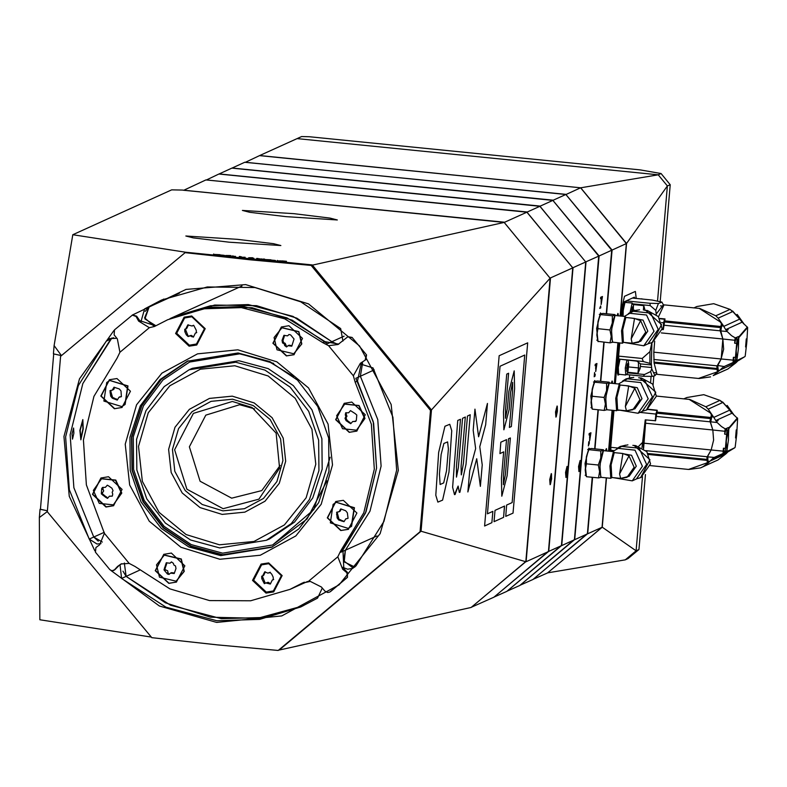<?xml version="1.0" encoding="UTF-8"?>
<svg xmlns="http://www.w3.org/2000/svg" width="787" height="787" viewBox="0 0 787 787"><rect width="100%" height="100%" fill="white"/><g stroke="black" fill="none" stroke-linecap="round" stroke-linejoin="round"><path stroke-width="1.18" d="M619.507 374.396L617.982 375.065L617.529 368.808L619.753 342.916M634.893 298.057L634.361 297.22L624.366 301.755L622.655 309.016L622.045 316.207M635.207 291.475L624.475 296.345L621.917 307.245L621.15 316.118L621.917 307.245L624.475 296.345L635.207 291.475M618.867 342.827L615.365 383.672L618.867 342.827M613.073 410.381L609.571 451.226L613.073 410.381M629.443 377.75L629.689 374.878L629.443 377.75M636.211 298.194L635.365 291.456L636.211 298.194M613.958 410.47L610.456 451.315L610.83 447.321L610.909 450.282L613.781 450.567M121.818 563.64L117.538 566.492L121.05 563.954L129.157 563.423L104.396 533.32L99.683 544.791L95.896 547.555L95.443 552.179L109.875 569.719L111.921 570.811L114.951 569.699L113.485 570.595M304.382 582.173L292.262 588.371L304.412 582.154L302.119 583.197L310.314 581.426L321.421 586.964L324.952 591.126L327.667 592.473L329.576 592.09M237.841 349.831L276.837 361.784L308.524 387.853L328.081 424.085L332.537 464.95L321.214 504.221L295.823 535.937L260.251 555.258L219.888 559.242L180.902 547.29L149.215 521.22L129.658 484.989L125.202 444.134L136.525 404.852L161.906 373.136L197.488 353.816L237.841 349.831M220.744 555.612L271.594 547.29L298.804 528.982L318.617 502.716L328.927 471.285L328.632 438.044L317.771 406.535L297.496 380.111L269.971 361.597L238.117 352.95L187.276 361.272L160.066 379.58L140.253 405.846L129.944 437.277L130.229 470.518L141.099 502.027L161.374 528.451L188.9 546.965L220.744 555.612M114.381 408.768L121.965 407.518L130.485 391.208L116.968 378.498L109.373 379.747L100.864 396.058L114.381 408.768M109.521 379.678L101.159 396.009L114.656 408.64L122.113 407.459M105.95 507.005L113.544 505.756L122.064 489.445L108.547 476.735L100.952 477.975L92.433 494.295L105.95 507.005M101.1 477.916L92.738 494.246L106.235 506.877L113.692 505.697M168.772 583.364L176.367 582.124L184.886 565.814L171.369 553.104L163.775 554.343L155.255 570.664L168.772 583.364M163.912 554.284L155.551 570.614L169.057 583.236L176.504 582.055M266.036 593.132L273.63 591.893L282.149 575.572L268.633 562.872L261.038 564.112L252.519 580.422L266.036 593.132M261.176 564.043L252.814 580.373L266.321 593.005L273.768 591.824M340.771 530.576L348.356 529.326L356.875 513.016L343.358 500.306L335.764 501.555L327.254 517.866L340.771 530.576M335.911 501.486L327.549 517.816L341.046 530.448L348.503 529.267M349.192 432.338L356.786 431.099L365.296 414.779L351.779 402.078L344.194 403.318L335.675 419.628L349.192 432.338M344.332 403.259L335.97 419.579L349.467 432.211L356.924 431.03M286.37 355.97L293.964 354.73L302.483 338.42L288.967 325.71L281.372 326.949L272.853 343.26L286.37 355.97M281.51 326.89L273.148 343.211L286.655 355.842L294.102 354.662M189.106 346.211L196.701 344.962L205.22 328.651L191.703 315.941L184.109 317.191L175.59 333.501L189.106 346.211M184.247 317.122L175.885 333.452L189.392 346.083L196.839 344.903M325.001 341.637L286.96 317.81L243.724 306.586L206.017 307.747L167.739 319.679L203.764 308.779L241.461 307.609L284.697 318.833L322.739 342.66L325.001 341.637L338.843 344.116M272.44 546.906L222.446 554.845L190.7 546.247L163.234 527.841L142.959 501.575L132.009 470.213L131.547 437.09L141.621 405.698L161.168 379.373L188.123 360.889L161.168 379.373L141.621 405.698L131.547 437.09L132.009 470.213L142.959 501.575L163.234 527.841L190.7 546.247L222.446 554.845L272.44 546.906M167.739 319.679L154.478 326.467L149.363 327.658L119.909 352.32L117.332 338.872L114.125 334.829L114.509 329.832L132.531 314.997L136.682 316.187L136.072 316.463L138.571 321.086L139.702 320.575L136.682 316.187M348.041 336.777L352.104 337.436L366.526 354.976L365.748 359.748L360.308 363.26L365.748 359.748M352.104 337.436L366.526 354.976M117.538 566.492L114.341 569.975M136.072 316.463L132.246 315.125M149.363 327.658L138.571 321.086M365.138 360.033L366.25 355.104M351.819 337.564L347.775 336.885L338.007 344.529L328.582 345.65L353.343 375.753L360.308 363.26M347.47 577.324L346.9 572.749L347.51 572.474L347.47 577.324L330.304 591.696M114.951 569.699L118.67 565.981M139.702 320.575L155.58 325.897M361.44 362.748L357.446 381.075L355.183 382.098L371.375 424.213L374.346 469.141L363.791 512.721L340.712 550.89L342.975 549.867L366.053 511.698L376.599 468.117L373.638 423.19L357.446 381.075M342.975 549.867L343.791 568.667L342.66 569.188L346.9 572.749M347.51 572.474L343.791 568.667M347.185 577.451L330.019 591.824M342.66 569.188L337.82 556.763L308.366 581.416M104.396 533.32L86.354 484.861L83.392 439.933L93.948 396.363L117.027 358.183L119.909 352.32M129.157 563.423L135 566.414L169.903 588.843L209.49 600.619L250.61 600.815L290 589.404L302.119 583.197M337.82 556.763L340.712 550.89M355.183 382.098L353.343 375.753M328.582 345.65L322.739 342.66M547.742 572.808L625.242 559.891L636.142 550.762L642.497 476.666L636.142 550.762L638.965 549.483L628.065 558.613L625.242 559.891L636.142 550.762L602.242 527.172L547.663 572.798M661.08 173.563L640.254 169.903L309.419 136.692L301.598 136.535L297.073 138.581L658.247 174.842L667.415 185.978L657.548 301.057L667.415 185.978L670.239 184.699L661.08 173.563L658.247 174.842L667.415 185.978L626.57 243.458L620.343 316.04M638.965 549.483L645.399 474.522M653.092 384.774L653.82 376.186M660.214 301.647L670.239 184.699M651.085 376.422L650.603 382.069L651.085 376.422M47.368 510.763L40.403 509.278L53.713 353.943M600.225 314.161L598.012 321.539L597.972 328.71L596.851 335.046L597.913 341.371L610.043 342.827L611.165 336.482L612.739 342.217M615.424 315.548L614.863 315.331L612.325 322.975L612.365 315.803L600.432 314.603L598.012 321.539L596.851 335.046L598.12 341.627M639.546 309.773L631.991 311.327M652.453 342.375L662.133 328.75L658.365 316.551L647.258 310.511L644.445 310.226M645.989 310.668L661.533 324.637L652.216 342.483L648.38 343.673M628.282 313.57L631.754 311.436L637.322 310.029M624.258 316.433L633.25 311.298L650.76 313.128L658.188 329.34L648.006 343.85L643.796 345.759L624.553 342.502M629.039 313.206L646.55 315.036L653.977 331.238L643.796 345.759M631.469 318.056L643.107 320.132L647.819 331.12L640.697 341.273L632.207 343.27L631.154 338.882L634.519 318.41L625.881 317.495L622.665 329.743L623.383 342.384L632.207 343.27L638.621 342.217L645.733 332.144L640.598 320.752L631.154 338.882M626.039 317.505L625.094 316.512L621.533 330.865L622.419 343.191L623.54 342.404M625.094 316.512L615.041 315.508L611.479 329.851L612.365 342.178L622.419 343.191M612.325 322.975L611.165 336.482L609.895 329.901L612.325 322.975M609.895 329.901L597.972 328.71M612.365 315.803L614.863 315.331L614.972 314.623L603.049 313.423L600.54 313.895L600.432 314.603M612.768 342.217L610.043 342.827M634.519 318.41L640.598 320.752M264.343 583.62L265.908 582.921L270.295 584.043L272.341 579.97L273.335 579.685L273.197 577.196L271.761 574.077L269.971 572.346L267.905 573.123L264.688 571.815L262.651 575.887L261.658 576.173L261.796 578.661L264.343 583.62M261.727 564.84L268.987 563.61L281.667 575.523L273.532 590.889M268.711 563.738L281.382 575.651L273.394 590.948L266.272 592.119L253.601 580.206L261.589 564.909L268.711 563.738M270.502 583.747L268.131 582.252L265.908 582.921M262.228 575.966L265.219 583.216M262.651 575.887L263.655 575.435L264.904 572.867L263.95 573.3M265.17 571.706L264.904 572.867M557.403 411.158L557.265 406.358L555.583 411.975L556.212 416.835L557.403 411.158M557.107 408.04L556.458 408.335L555.838 411.867L555.878 415.093L556.537 414.798L557.107 408.04M555.966 411.148L557.147 411.276M555.878 414.729L556.537 414.798M273.689 363.387L239.956 353.747L189.815 361.99M293.541 376.589L268.239 361.164L239.671 353.875L189.667 362.059L162.919 380.062L143.431 405.885L133.298 436.795L133.583 469.475L144.257 500.463L164.198 526.444L191.271 544.653L222.583 553.153L272.587 544.968L313.856 509.602L330.117 457.277M272.725 544.909L307.009 519.027L326.959 480.906M188.28 360.82L161.384 379.334L141.886 405.679L131.852 437.051L132.344 470.154L143.313 501.486L163.588 527.723L191.044 546.109L222.76 554.697L272.597 546.827M594.431 381.715L592.217 389.093L592.178 396.264L591.057 402.6L591.696 407.912L592.326 409.181L604.259 410.381L605.38 404.036L606.954 409.771L604.259 410.381M609.63 383.102L609.069 382.885L606.531 390.529L606.57 383.358L594.647 382.157L592.217 389.093L591.057 402.6L592.326 409.181M633.751 377.327L626.196 378.881M646.658 409.929L656.348 396.304L652.571 384.105L641.464 378.065L638.651 377.78M640.195 378.222L655.738 392.192L646.422 410.037L642.586 411.227M622.487 381.124L625.96 378.98L631.528 377.583M618.464 383.987L627.465 378.852L644.976 380.682L652.393 396.884L642.222 411.404L638.011 413.313L618.769 410.057M623.255 380.76L640.766 382.58L648.183 398.793L638.011 413.313M625.685 385.61L637.313 387.686L642.035 398.675L634.902 408.827L626.413 410.824L625.36 406.436L628.724 385.964L620.097 385.05L616.87 397.297L617.598 409.938L626.413 410.824L632.827 409.771L639.949 399.688L634.814 388.306L625.36 406.436M620.254 385.059L619.3 384.066L615.739 398.409L616.624 410.745L617.756 409.958M619.3 384.066L609.256 383.062L605.685 397.405L606.57 409.732L616.624 410.745M606.531 390.529L605.38 404.036L604.111 397.455L606.531 390.529M604.111 397.455L592.178 396.264M606.57 383.358L609.069 382.885L609.177 382.177L597.254 380.977L594.756 381.449L594.647 382.157M628.724 385.964L634.814 388.306M588.637 449.269L586.423 456.647L586.394 463.809L585.272 470.154L585.902 475.466L586.531 476.735L598.464 477.925L599.586 471.59L601.16 477.325L598.464 477.925M603.836 450.646L603.275 450.439L600.747 458.083L600.776 450.912L588.853 449.711L586.423 456.647L585.272 470.154L586.531 476.735M627.967 444.881L620.412 446.436M640.874 477.483L650.554 463.858L646.776 451.649L635.68 445.619L632.856 445.334M634.411 445.776L649.954 459.746L640.638 477.591L636.801 478.781M616.703 448.679L620.176 446.534L625.744 445.137M612.679 451.541L621.671 446.406L639.182 448.226L646.609 464.438L636.427 478.958L632.217 480.867L612.975 477.611M617.461 448.315L634.971 450.134L642.399 466.347L632.217 480.867M619.89 453.155L631.518 455.24L636.24 466.219L629.118 476.381L620.628 478.378L619.566 473.99L622.94 453.519L614.303 452.594L611.086 464.851L611.804 477.493L620.628 478.378L627.042 477.325L634.155 467.242L629.02 455.85L619.566 473.99M614.46 452.614L613.516 451.62L609.955 465.963L610.84 478.289L611.961 477.512M613.516 451.62L603.462 450.617L599.901 464.96L600.786 477.286L610.84 478.289M600.747 458.083L599.586 471.59L598.317 465.009L600.747 458.083M598.317 465.009L586.394 463.809M600.776 450.912L603.275 450.439L603.393 449.721L591.46 448.531L588.961 449.003L588.853 449.711M622.94 453.519L629.02 455.85M650.308 465.599L688.507 469.436L707.316 462.786L706.874 457.326L711.133 449.957L713.632 440.169L712.865 430.017M551.618 478.712L551.471 473.902L549.798 479.529L550.418 484.379L551.618 478.712L551.264 473.528L549.769 479.539L550.143 484.703L551.638 478.693M551.323 475.594L550.664 475.889L550.083 482.647L550.743 482.352L551.323 475.594M550.172 478.703L551.353 478.821M550.083 482.283L550.743 482.352M567.437 471.541L567.289 466.73L565.617 472.357L566.237 477.207L567.437 471.541M567.142 468.422L566.483 468.718L565.912 475.476L566.561 475.181L567.142 468.422M565.991 471.531L567.171 471.649M565.902 475.112L566.561 475.181M580.432 465.648L580.285 460.848L578.612 466.475L579.232 471.324L580.432 465.648M580.137 462.53L579.478 462.825L578.898 469.583L579.557 469.288L580.137 462.53M578.986 465.648L580.167 465.766M578.898 469.219L579.557 469.288M605.4 450.803L606.354 448.56L606.807 450.951L606.551 448.934L605.429 450.813M606.413 450.912L605.892 450.853M612.601 383.397L612.345 381.38L611.214 383.259L612.138 381.006L612.63 383.397M612.197 383.358L611.686 383.299M618.395 315.843L618.139 313.826L617.008 315.705M617.992 315.803L617.47 315.754M163.991 569.886L167.405 574.028L168.979 574.402L170.494 573.103L174.202 573.536L176.003 568.519L175.531 565.961L173.888 565.105L173.356 563.315L171.487 561.918L169.962 563.226L166.264 562.794L163.991 569.886M165.349 567.397L164.876 569.483L165.88 569.936L164.936 570.368M165.88 569.936L167.631 570.742L168.28 573.634L169.372 574.126M164.473 555.081L181.305 559.006L184.266 571.323L176.278 581.121M181.02 559.134L183.991 571.451L176.131 581.19L159.436 577.196L156.475 564.879L164.326 555.14L181.02 559.134M164.581 567.752L165.486 567.338L166.588 564.171L165.634 564.604M166.736 562.675L166.588 564.171M169.962 563.226L170.927 562.4M172.855 573.379L173.809 572.946L171.536 572.631L170.494 573.103M101.739 488.54L101.287 493.872L105.645 497.315L107.504 498.358L109.442 496.194L112.315 496.144L112.748 494.049L112.167 492.278L113.043 490.645L111.941 488.274L109.177 486.277L107.307 485.235L105.379 487.399L102.507 487.448L101.739 488.54M102.979 487.33L103.028 489.12L102.074 489.553M103.028 489.12L103.707 490.842L102.162 493.479L103.825 494.885L102.871 495.318M101.651 478.712L115.797 480.109L121.739 493.075L113.456 504.752M121.454 493.203L113.308 504.821L99.3 503.355L93.368 490.39L101.503 478.771L115.512 480.237L121.454 493.203M105.379 487.399L106.609 486.022M111.272 496.164L109.442 496.194M103.825 494.885L107.612 498.063M114.056 387.234L112.236 390.155L109.993 390.627L110.711 396.146L112.325 398.183L117.312 400.081L118.906 397.297L121.375 396.678L120.952 390.972L119.339 388.935L114.056 387.234M110.77 390.332L111.075 392.349L110.121 392.782M120.667 396.786L119.427 396.973M110.072 380.475L128.015 385.945L125.182 404.459L121.877 406.515M124.907 404.587L121.739 406.584L103.923 401.045L106.757 382.531L109.924 380.544L127.73 386.073L124.907 404.587M112.236 390.155L113.81 389.349L114.538 387.745L113.584 388.178M112.511 398.104L113.397 397.701L117.42 399.776M111.075 392.349L112.728 397.888M193.71 325.316L192.146 326.005L187.759 324.893L185.712 328.966L184.719 329.251L184.866 331.74L186.293 334.849L188.083 336.58L190.149 335.813L193.366 337.111L195.402 333.049L196.396 332.763L196.258 330.265L193.71 325.316M188.231 324.775L187.975 325.936L187.021 326.369M193.484 336.816L191.202 335.331L188.978 336M184.797 317.918L192.058 316.689L204.728 328.602L196.602 343.958M189.342 345.188L176.672 333.275L184.66 317.987L191.782 316.817L204.453 328.73L196.465 344.027L189.342 345.188M185.299 329.045L188.221 336.285M185.712 328.966L186.726 328.504L187.975 325.936M294.063 339.049L290.649 334.898L289.075 334.524L287.56 335.833L283.861 335.39L282.051 340.417L282.523 342.975L284.166 343.83L284.697 345.611L286.566 347.008L288.091 345.709L291.79 346.142L294.063 339.049M286.684 346.713L285.219 343.348L283.477 342.542L282.523 342.975M282.061 327.687L298.903 331.602L301.864 343.929L293.866 353.727M277.034 349.802L274.063 337.485L281.923 327.746L298.617 331.73L301.578 344.057L293.728 353.786L277.034 349.802M290.442 345.985L291.397 345.552L289.134 345.237L288.091 345.709M282.946 340.004L283.477 342.542M282.179 340.358L283.084 339.945L284.176 336.777L283.231 337.21M284.323 335.282L284.176 336.777M287.56 335.833L288.524 334.996M356.314 420.396L356.767 415.054L355.183 413.608L350.549 410.578L348.611 412.742L345.739 412.782L345.306 414.887L345.887 416.657L345.021 418.281L346.113 420.661L350.746 423.701L352.674 421.527L355.547 421.488L356.314 420.396M350.845 423.406L347.057 420.228L345.965 417.848L346.939 416.185L346.26 414.454L345.306 414.887M344.883 404.046L359.029 405.453L364.971 418.418L356.688 430.096M336.6 415.723L344.745 404.115L358.754 405.58L364.686 418.546L356.55 430.155L342.542 428.699L336.6 415.723M352.674 421.527L355.96 421.193M346.211 412.663L346.26 414.454M348.611 412.742L349.841 411.365M343.998 521.702L345.818 518.781L348.061 518.299L347.342 512.79L345.729 510.743L340.741 508.855L339.148 511.639L336.679 512.248L337.102 517.954L338.715 519.991L343.998 521.702M338.626 511.963L340.2 511.157L340.928 509.553L339.974 509.986M336.462 502.283L354.406 507.753L351.573 526.267L348.267 528.323M333.147 504.339L336.324 502.352L354.13 507.881L351.297 526.395L348.129 528.392L330.324 522.853L333.147 504.339M338.902 519.912L339.787 519.509L344.096 521.604M337.161 512.14L339.118 519.695M347.057 518.594L345.818 518.781M611.391 451.404L612.04 450.597M611.745 451.443L612.129 450.607M634.381 298.253L641.366 298.952M623.156 316.325L623.176 310.54L625.006 302.424L632.197 303.044L630.082 312.311M622.792 316.285L622.733 310.442L625.006 302.424M631.558 311.524L632.62 306.694L632.905 310.934M631.794 309.35L632.62 309.429L633.033 308.455L632.079 307.943M632.394 307.235L632.138 307.727M632.62 309.429L632.246 311.209M626.934 360.112L625.301 367.991L625.803 375.035L618.631 374.209L618.307 367.283L619.94 359.413M618.631 374.209L617.864 367.195L619.861 359.403M626.757 371.13L626.993 365.739L627.751 363.446L628.164 365.198L627.062 371.553L628.164 365.198L627.209 364.686M627.524 363.978L627.269 364.47M618.051 342.748L614.549 383.594M612.266 410.302L608.764 451.148M606.472 477.857L602.242 527.172M626.57 243.458L580.747 187.759L658.247 174.842L297.073 138.581L259.7 155.521L580.747 187.759M557.432 411.148L557.058 405.974L555.563 411.995L555.937 417.159L557.432 411.148M548.401 551.589L572.729 267.865L550.467 277.949L526.139 561.672L548.401 551.589L493.892 597.215L471.354 607.279M183.587 190.208L504.644 222.249L526.906 212.165L205.86 179.928L183.725 190.228M504.388 222.652L549.995 278.106M572.729 267.865L526.906 212.165M525.824 561.554L471.541 607.121M618.415 315.843L617.933 313.452L616.978 315.705M592.562 477.335L587.722 533.763L602.075 527.251L547.565 572.887L533.074 579.37M245.17 162.289L566.227 194.34L580.58 187.827L259.533 155.6L245.308 162.309M620.186 316.02L626.393 243.527L612.05 250.04L606.58 313.777M604.141 342.227L600.796 381.331M598.356 409.781L595.002 448.885M602.075 527.251L606.315 477.837M608.597 451.128L612.099 410.283M614.391 383.574L617.893 342.729M587.407 533.635L533.173 579.301M566.02 194.655L612.05 250.04L599.055 255.932L574.726 539.646L587.387 533.911L592.237 477.306M626.393 243.527L580.58 187.827M589.493 448.826L588.873 448.078L585.026 463.563L586.443 476.647M601.081 313.718L600.451 312.97L596.605 328.454L598.031 341.538M595.287 381.272L594.667 380.524L590.821 396.009L592.237 409.092M600.756 307.963L599.733 308.425L600.688 305.907L600.756 307.963L599.753 308.238M595.297 374.366L594.893 376.383L594.519 373.845L594.165 376.796L594.529 372.546L594.942 375.822L595.297 374.366M589.276 443.465L589.276 441.664L588.401 445.904L588.774 441.664L588.45 445.344L589.276 443.465M594.677 448.856L598.031 409.752M600.471 381.302L603.816 342.197M606.256 313.747L611.706 250.187L565.892 194.487L244.846 162.26L232.195 167.995L553.231 200.223L565.892 194.487M589.069 435.024L589.197 433.558L590.939 432.771L589.709 440.75L589.778 434.699L589.069 435.024M595.11 365.788L595.228 364.322L596.969 363.525L595.749 371.513L595.818 365.463L595.11 365.788M600.56 298.794L600.688 297.319L602.429 296.532L601.209 304.51L601.278 298.47L600.56 298.794M587.387 533.911L532.878 579.537L520.089 585.262M574.412 539.528L520.177 585.184M553.025 200.547L599.055 255.932L586.059 261.815L561.731 545.539L574.392 539.803L598.71 256.08L552.897 200.38L231.85 168.152L219.199 173.888L540.236 206.115L552.897 200.38M590.584 432.929L590.466 434.316M589.975 439.195L589.561 440.572M589.089 434.837L589.778 434.699M589.581 437.1L589.886 439.274L590.604 434.326L589.64 434.69M590.604 434.326L589.984 434.611L589.768 437.119M596.625 363.692L596.507 365.07M596.015 369.949L595.602 371.336M595.12 365.591L595.818 365.463M595.611 367.863L595.926 370.028L596.644 365.089L595.68 365.453M596.644 365.089L596.025 365.375L595.808 367.883M600.461 307.432L600.422 307.933M602.085 296.689L601.957 298.076M601.475 302.956L601.061 304.343M600.579 298.598L601.278 298.47M601.071 300.87L601.386 303.034L602.104 298.096L601.14 298.45M602.104 298.096L601.475 298.371L601.268 300.89M580.452 465.638L580.078 460.474L578.583 466.484L578.957 471.649L580.452 465.638M574.392 539.803L519.882 585.43L507.094 591.155M561.416 545.421L507.182 591.076M540.039 206.44L585.695 261.943M567.457 471.531L567.083 466.357L565.587 472.367L565.961 477.542L567.457 471.531M561.397 545.696L585.715 261.973L573.064 267.708L548.736 551.431L561.397 545.696L506.887 591.322L494.098 597.048M206.184 179.967L527.241 212.008L539.902 206.273L218.855 174.045L206.322 179.977M527.044 212.323L572.7 267.826M585.715 261.973L539.902 206.273M548.421 551.303L494.187 596.969M337.712 344.273L331.937 341.715L296.788 318.174L256.611 305.622L214.694 305.081L174.517 316.6L210.542 305.7L248.249 304.539L292.941 316.404L331.937 341.715L337.712 344.273M140.824 321.991L144.66 308.947L149.176 306.891L144.936 318.971L155.836 325.749L153.554 325.788L144.611 317.859L149.176 306.891L163.834 299.04L149.176 306.891L145.221 311.386L149.176 306.891L163.834 299.04M352.123 567.181L343.644 560.718L345.414 550.231L369.959 511.117L381.124 466.071L377.809 419.56L360.338 376.235L362.591 363.053L360.338 376.235L377.809 419.56L381.124 466.071L369.959 511.117L345.414 550.231L344.234 561.957L354.809 567.083L352.123 567.181M360.053 363.86L373.008 367.903L392.89 417.208L396.668 470.134L383.958 521.397L356.039 565.902L352.684 568.391L347.598 569.227L342.611 567.309M307.481 581.475L290 589.404M221.314 618.661L170.454 605.154L126.077 576.359L124.336 563.039L126.077 576.359L122.959 571.155L126.077 576.359L170.454 605.154L221.314 618.661L262.996 617.529L302.946 605.931L262.996 617.529L221.314 618.661M322.326 588.037L317.594 598.081L300.693 606.974L259.7 619.379L216.799 620.707L165.929 607.21L121.562 578.406L120.008 564.81M101.021 543.64L96.978 544.063L89.246 539.125L93.761 537.068L102.31 542.066L93.761 537.068L73.889 487.763L70.112 434.847L82.812 383.584L111.961 337.898L82.812 383.584L70.112 434.847L73.889 487.763L93.761 537.068L98.257 541.131L93.761 537.068L73.889 487.763L70.112 434.847L82.812 383.584L110.741 339.069L106.215 341.125L109.57 338.636L116.86 338.272M132.226 315.134L186.057 289.468L245.603 284.628L308.494 303.91L359.6 345.965L391.149 404.39L398.34 470.301L380.072 533.655L339.128 584.8L281.736 615.965L216.651 622.399L159.387 606.01L111.095 570.575M94.814 550.762L69.266 496.312L63.934 436.529L79.477 378.852L113.958 330.51M184.837 252.607L250.168 259.838L311.199 265.416L430.479 410.411L420.081 531.687L278.195 650.465L217.153 644.887L151.822 637.657L47.328 511.698L60.648 356.324L185.604 252.253L312.193 264.963L185.604 252.253L72.837 234.683L171.704 189.864L182.259 190.08L504.172 222.396L311.199 265.416M525.814 561.692L550.113 278.244L431.463 409.958L421.065 531.245L525.814 561.692L471.157 607.446L279.178 650.013L421.065 531.245L431.463 409.958L312.193 264.963L431.463 409.958L430.479 410.411M340.899 552.287L365.434 513.173L376.599 468.117L373.284 421.616L355.813 378.281M89.246 539.125L69.364 489.819L65.587 436.893L78.297 385.63L106.215 341.125M144.66 308.947L161.561 300.054L207.286 286.94L254.978 287.56L300.703 301.844L340.702 328.622L342.935 341.105M327.422 343.762L292.272 320.23L252.086 307.668L210.178 307.137L169.992 318.656L242.002 286.006M420.081 531.687L278.195 650.465M266.39 540.305L269.607 538.849L294.545 522.066L312.705 497.984L322.158 469.18L321.893 438.713L311.937 409.82L293.354 385.6L268.121 368.631L238.923 360.702L192.313 368.336L189.087 369.792L235.707 362.168L264.894 370.087L290.128 387.066L308.72 411.286L318.676 440.169L318.942 470.636L309.488 499.45L291.328 523.522L266.39 540.305L219.78 547.939L190.582 540.01L165.349 523.04L146.766 498.82L136.8 469.928L136.535 439.461L145.989 410.657L164.149 386.574L189.087 369.792M234.851 365.798L200.351 369.211L169.933 385.728L148.231 412.831L138.551 446.406L142.358 481.339L159.082 512.307L186.175 534.599L219.504 544.811L253.994 541.407L284.412 524.89L306.113 497.778L315.794 464.202L311.986 429.269L295.263 398.311L268.18 376.019L234.851 365.798M232.244 396.195L254.25 402.944L272.135 417.661L283.182 438.113L285.701 461.182L279.306 483.356L264.973 501.26L244.885 512.16L222.111 514.413L200.095 507.664L182.21 492.947L171.163 472.495L168.654 449.426L175.048 427.262L189.372 409.358L209.46 398.448L232.244 396.195M232.509 399.255L253.286 405.63L270.177 419.52L280.595 438.821L282.976 460.602L276.935 481.536L263.409 498.437L244.452 508.727L222.947 510.852L202.17 504.487L185.279 490.586L174.852 471.285L172.481 449.505L178.521 428.581L192.048 411.68L211.005 401.38L232.509 399.255M232.322 401.439L252.037 407.42L276.119 433.116L279.572 468.167L258.933 499.125L223.134 508.677L186.942 489.199L174.635 449.721L193.435 413.372L232.322 401.439M280.142 465.422L261.776 490.606L231.644 498.181L200.114 481.211L189.401 446.819L205.771 415.152L239.651 404.754L254.476 408.797M83.245 428.895L80.835 439.854L79.861 430.43L82.871 419.53L83.245 428.895M242.366 210.404L249.676 212.254L285.74 216.641L337.328 219.937L330.019 218.088L293.954 213.71L242.366 210.404M185.87 236.021L193.179 237.871L229.243 242.248L280.831 245.554L273.522 243.704L237.458 239.317L185.87 236.021M80.136 430.302L82.615 421.212L82.96 429.023L80.913 438.152L80.136 430.302M72.001 433.991L73.584 427.99L73.87 433.145L72.463 439.166L72.001 433.991M151.33 637.116L39.822 619.733L39.35 517.571L40.068 509.248L47.368 510.802M257.713 258.795L260.212 258.825L257.703 258.864M241.471 257.231L245.15 257.251L241.471 257.231M240.399 256.572L239.543 256.493L240.399 256.572M229.637 256.041L225.79 255.48L230.768 255.529L229.637 256.041M261.54 259.238L264.048 259.051L261.54 259.238M274.83 260.576L271.426 260.133L274.83 260.379M281.982 261.471L283.064 261.402L282.08 260.851L286.507 261.294L281.982 261.471M277.486 260.841L281.166 260.861L277.486 260.841M264.639 259.553L270.905 259.828L264.639 259.553M223.892 255.273L220.508 254.998L223.941 255.254M233.011 256.316L235.51 256.346L233.011 256.385M239.415 257.024L240.242 256.651L239.415 257.024M253.837 258.225L248.662 257.703L252.637 257.713L249.607 257.792L253.827 258.421M213.7 254.437L219.966 254.713L213.7 254.437M458.349 467.812L462.589 418.261L465.343 417.012L461.103 466.543L461.408 474.866L463.435 463.179L467.478 416.048L470.233 414.798L465.983 464.35L459.923 492.278L459.352 492.387L458.103 486.091L455.043 494.492L454.502 494.59L452.653 487.242L457.719 420.474L460.474 419.225L456.43 466.347L456.43 477.089L458.349 467.812M494.059 521.683L503.552 517.374L504.526 506.021L495.033 510.33L494.059 521.683L503.542 517.374L504.516 506.031M503.69 451.866L501.427 478.348L501.791 496.203L507.113 475.761L510.36 437.936L508.461 438.792L505.382 474.738L503.385 484.684L503.483 475.594L506.562 439.658L500.866 442.235L499.893 453.587L503.69 451.866L499.893 453.587M524.762 355.055L500.079 366.24L487.438 513.773L492.869 511.314L491.895 522.657L484.566 525.982L499.155 355.754L527.634 342.847L513.035 513.075L505.707 516.4L506.68 505.047L512.111 502.588L524.762 355.055L500.079 366.24L487.428 513.773M503.828 429.84L509.159 409.388L510.615 392.369L512.612 382.423L512.514 391.513L509.435 427.449L511.334 426.593L514.58 388.758L514.206 370.893L508.884 391.336L507.418 408.364L505.431 418.32L505.52 409.23L508.609 373.284L506.71 374.15L503.464 411.975L503.828 429.84L509.159 409.388L510.615 392.369L512.612 382.423M449.721 424.272L451.777 430.686L449.033 472.033L442.56 500.148L437.857 502.116L435.801 495.269L438.684 452.456L444.989 426.239L449.721 424.272L451.777 430.686L449.033 472.033L442.56 500.148L437.857 502.116M469.711 470.587L475.633 448.56L473.164 430.332L474.974 409.151L478.614 436.795L487.487 403.475L485.677 424.646L479.755 446.691L482.224 464.93L480.385 486.327L476.745 458.683L467.872 492.003L469.711 470.587M72.837 234.683L54.096 345.552L53.388 353.875L61.494 355.596M54.096 345.552L61.396 355.576M47.338 511.511L39.35 517.571M550.113 278.244L504.172 222.396M527.634 342.847L513.035 513.075L505.707 516.4M492.859 511.314L491.895 522.657L484.566 525.982M501.791 496.203L507.113 475.761L510.36 437.936M503.385 484.684L503.483 475.594L506.562 439.658M509.435 427.449L511.334 426.593L514.57 388.748L514.206 370.893M505.421 418.31L505.52 409.23L508.599 373.294M447.587 441.91L443.898 443.465L441.143 454.591L439.48 474.03L440.1 484.458L443.652 482.923L446.485 470.862L448.364 448.974L447.587 441.91L443.898 443.465L441.153 454.591L439.48 474.03L440.1 484.458M465.333 417.021L461.103 466.543L461.261 474.886M470.223 414.798L465.983 464.35L459.923 492.278L459.352 492.387M458.103 486.091L454.502 494.59M460.464 419.225L456.43 466.347L456.43 477.089M474.974 409.161L478.614 436.795M487.487 403.495L485.677 424.646L479.755 446.691M479.745 446.691L482.224 464.93L480.385 486.307M476.745 458.683L467.881 491.983M282.966 261.274L283.389 261.53M277.211 260.812L277.457 260.379M280.241 260.999L280.752 261.077M275.047 260.477L275.627 260.556M264.363 259.523L264.599 259.09M267.147 259.68L267.649 259.749M269.98 259.966L270.482 260.035M261.264 259.218L261.5 258.785M224.108 255.362L224.689 255.45M229.46 255.972L229.912 255.441M228.23 255.509L226.656 255.559L228.23 255.509M233.542 256.041L231.949 255.991L233.542 256.041M239.14 256.995L239.386 256.562M241.196 257.201L241.442 256.769M244.226 257.388L244.737 257.457M258.244 258.52L256.641 258.47L258.244 258.52M213.425 254.408L213.671 253.975M216.218 254.565L216.71 254.644M219.052 254.85L219.543 254.919M302.946 605.931L257.644 618.277L210.572 617.224L165.506 602.862L126.077 576.359L121.562 578.406M720.666 331.288L721.718 325.867M717.154 369.418L717.311 371.808L698.502 378.458L657.017 374.287L654.115 363.092L717.154 369.418L716.859 366.349L721.128 358.98L723.627 349.192L722.83 339.04L719.967 330.097L721.433 323.772L720.233 321.913L699.2 308.396L663.992 304.854L658.542 316.777M727.896 368.985L735.963 362.837L720.026 370.057L713.229 375.635L727.896 368.985M719.721 370.411L718.197 370.254L717.754 365.552L721.158 358.97L722.859 339.049L734.881 340.259L735.156 337.859L731.467 335.606L727.158 331.543L720.784 330.904L722.859 339.059L720.459 331.357M717.606 365.493L724.158 366.506L733.041 362.522L733.179 360.19L721.158 358.98L717.754 365.552M735.156 337.859L736.593 337.515L736.986 339.394L735.156 360.78L736.475 360.19L737.291 356.413L736.012 356.216L736.238 355.399L737.478 355.616L738.432 348.848L738.599 342.571L737.37 342.542M736.75 357.937L736.15 350.185L738.737 337.564L737.675 336.708L738.836 337.643L747.65 327.52L742.141 322.188L725.752 329.615L727.158 331.543M654.115 363.092L653.751 352.212L654.666 341.204M746.883 341.902L746.263 338.922L745.564 346.988L746.883 341.902M745.555 346.949L746.253 338.941M747.365 326.949L738.629 337.121M738.167 336.797L738.875 336.472L739.268 337.121M738.836 337.643L738.599 342.571M734.881 340.259L734.615 343.191L736.179 343.348M736.347 337.318L734.615 343.191M737.596 341.892L738.54 341.942L738.737 337.564M738.54 341.942L738.196 341.066M736.475 360.19L737.291 356.413M736.78 360.889L736.258 361.154M724.158 366.506L738.865 360.348L744.168 357.003L736.671 360.967M737.478 355.616L736.878 360.515M736.17 356.236L736.238 355.399M735.904 361.282L736.75 360.761M735.156 360.78L734.694 361.863L733.041 362.522M734.979 357.416L733.405 357.259L734.232 361.981M733.405 357.259L733.179 360.19M723.243 367.175L724.207 366.988M720.026 370.057L722.486 367.775M723.538 325.926L723.774 326.389L739.711 319.168L732.825 311.514L718.147 318.164L723.538 325.926L721.709 325.897L720.764 331.002M725.752 329.615L723.774 326.389M727.483 328.838L728.132 329.723L726.381 330.51M744.817 356.718L737.281 360.328M745.191 356.206L746.784 342.699M746.863 341.794L747.65 327.52M738.039 360.721L735.963 362.837M717.508 365.63L717.931 370.097M720.823 329.714L719.967 330.097M717.567 366.034L716.859 366.349M739.711 319.168L742.141 322.188M743.823 323.949L732.717 311.052L732.215 311.278M731.428 310.835L732.717 311.052M724.935 370.323L713.229 375.635M718.147 318.164L715.826 315.833L730.002 309.409L713.72 303.664L696.829 306.556L693.937 307.865M730.002 309.409L732.825 311.514M717.311 371.808L717.813 368.503M710.592 376.914L698.974 378.498M664.818 320.88L720.833 326.507M721.443 327.087L721.226 326.152M721.354 326.379L721.433 323.772M699.673 308.445L715.826 315.833M656.456 374.041L654.833 375.793L652.157 376.422L643.402 376.255L644.435 374.553L650.603 371.602L652.157 376.422M651.813 342.66L649.964 351.602L642.202 358.488L643.294 361.548L649.875 363.427L651.37 364.558L651.744 368.847L650.603 371.602M665.005 318.981L659.713 318.45L665.005 318.981L663.352 329.566L662.044 329.586M661.533 322.611L663.667 322.827L664.513 319.197L659.87 318.725M622.064 316.207L623.412 304.244L624.376 301.903L626.472 300.959L625.921 302.415M619.212 374.366L618.021 374.887L617.5 373.245L618.641 356.127L618.73 359.079L643.294 361.548M643.363 310.009L643.736 305.661L645.015 310.285M633.387 304.618L643.736 305.661M651.547 365.02L640.51 363.919L640.274 368.277L638.405 367.883L637.942 373.294L640.274 368.277M640.51 363.919L636.87 361.115L618.73 359.079M638.464 362.236L638.405 367.883L628.557 366.89M627.731 372.261L637.942 373.294M633.181 303.88L650.151 305.592L650.032 303.329L658.414 303.467L661.936 302.149L652.128 300.034L632.797 298.096L634.42 297.378L634.814 298.057M650.151 305.592L655.807 310.344L656.279 314.416M663.667 322.827L663.077 329.694M664.985 318.981L664.513 319.197M709.726 461.389L708.211 461.231L708.32 462.835L703.234 466.612L717.901 459.962L725.978 453.814L710.041 461.044L708.32 462.835L707.946 461.074M648.675 454.522L707.169 460.395M711.232 417.13L711.438 414.759L710.238 412.89L689.205 399.373L656.368 396.077M710.454 422.147L712.874 430.036L713.632 440.169L711.163 449.948L707.513 456.608L707.926 461.015L707.798 456.844L714.173 457.483L723.046 453.499L723.184 451.167L711.163 449.957L707.523 456.529M710.464 422.334L712.874 430.027L724.896 431.237L725.161 428.836L726.598 428.492L727.001 430.371L725.161 451.768L726.48 451.167L727.306 447.39L726.017 447.193L726.244 446.377L727.483 446.593L728.437 439.825L728.605 433.548L727.385 433.519M726.765 448.915L726.155 441.163L728.752 428.541L727.69 427.695L728.841 428.62L737.655 418.497L732.146 413.165L715.757 420.592L717.164 422.53L710.789 421.881L711.723 416.844M725.161 428.836L721.472 426.584L717.164 422.53M643.609 448.659L645.861 419.943M736.888 432.88L736.268 429.899L735.579 437.966L736.888 432.88M735.57 437.926L736.258 429.918M707.316 462.786L707.543 460.208M645.468 423.258L712.845 430.017L709.982 421.075L711.438 414.759M707.828 459.48L707.71 460.041M707.572 457.011L706.874 457.326M656.997 412.083L710.848 417.484M711.369 417.356L711.458 418.064M710.828 420.691L709.982 421.075M737.38 417.927L728.644 428.098M728.182 427.774L728.88 427.449L729.274 428.098M728.841 428.62L728.605 433.548M724.896 431.237L724.62 434.168L726.194 434.326M726.352 428.295L724.62 434.168M727.601 432.87L728.546 432.919L728.752 428.541M728.546 432.919L728.211 432.043M726.48 451.167L727.306 447.39M726.794 451.866L734.822 447.695L727.286 451.305M727.483 446.593L726.883 451.492M726.175 447.213L726.244 446.377M725.919 452.269L726.765 451.738M725.161 451.768L724.699 452.84L723.046 453.499M724.984 448.393L723.42 448.236L724.247 452.958M723.42 448.236L723.184 451.167M714.173 457.483L712.491 458.752L728.87 451.325L734.822 447.695M713.248 458.152L714.212 457.975M710.041 461.044L712.491 458.752M714.94 461.3L700.597 467.891L688.979 469.475M700.597 467.891L703.234 466.612M708.162 409.151L713.779 417.366L729.716 410.145L722.83 402.491L708.162 409.151L705.841 406.81L720.007 400.386L703.735 394.641L686.844 397.533L683.952 398.842M689.687 399.422L705.841 406.81M715.757 420.592L713.779 417.366M717.488 419.815L718.138 420.701L716.386 421.498M735.196 447.183L736.789 433.676M736.868 432.771L737.655 418.497M728.044 451.699L725.978 453.814M720.007 400.386L722.83 402.491M729.716 410.145L732.146 413.165M733.828 414.926L722.722 402.029L722.22 402.255M721.443 401.813L722.722 402.029M639.949 412.427L655.846 414.021L657.184 410.175L648.026 409.26L657.243 410.509L655.532 420.76L645.222 419.884L642.005 447.636M613.555 450.754L610.909 450.282M638.759 446.249L642.153 442.806M655.846 414.021L655.256 420.888M643.382 448.501L644.071 433.283M646.747 310.747L647.258 310.511M270.354 572.238L269.646 572.562M273.65 579.478L272.971 579.783M269.656 583.206L268.701 583.639M264.176 581.347L263.222 581.78M262.75 578.229L261.796 578.661M640.962 378.291L641.464 378.065M635.168 445.845L635.68 445.619M168.054 572.582L167.1 573.015M106.589 496.882L105.645 497.315M102.733 492.514L101.779 492.947M116.496 398.94L115.541 399.373M111.656 395.713L110.711 396.146M193.415 325.316L192.717 325.631M192.717 336.275L191.772 336.708M187.247 334.416L186.293 334.849M185.811 331.307L184.866 331.74M196.72 332.557L196.042 332.862M285.651 345.178L284.697 345.611M345.965 417.848L345.021 418.281M347.057 420.228L346.113 420.661M355.458 421.075L354.504 421.507M349.831 422.216L348.877 422.649M337.466 514.157L336.511 514.59M342.886 520.748L341.932 521.181M338.056 517.521L337.102 517.954M631.105 311.741L633.358 310.757M628.538 366.978L626.275 368.011L628.538 366.978M626.934 366.093L627.751 366.181M626.698 368.149L627.573 368.237M327.884 343.555L344.126 336.187M341.499 552.012L376.934 535.947M356.177 378.114L374.209 369.939M93.761 537.068L104.307 532.287M149.176 306.891L179.387 293.197M139.604 570.221L126.077 576.359M113.653 337.751L110.741 339.069M744.168 324.274L737.281 314.603M661.257 332.862L722.83 339.04M654.036 362.138L717.075 368.464M653.751 359.443L717.252 365.817M653.751 352.212L721.128 358.98M664.031 325.208L720.253 330.845M664.602 321.991L720.577 327.608M736.986 339.394L738.314 338.794M736.593 337.515L737.999 336.866M717.508 365.552L718.039 371.769M735.953 353.737L736.73 345.493L735.953 353.717M651.744 368.847L654.892 375.458L656.328 373.923M633.417 310.147L634.853 310.294M651.764 367.529L640.726 366.417M649.964 351.602L649.875 363.427M651.902 342.62L651.37 364.558M642.202 358.488L618.641 356.127M663.244 305.081L656.388 313.777M658.414 303.467L655.807 310.344M650.032 303.329L626.472 300.959M627.573 372.861L644.435 374.553M643.087 376.216L626.806 374.582M734.173 415.251L727.286 405.58M721.994 401.911L720.823 401.331M656.22 416.402L710.258 421.822M656.791 413.185L710.592 418.586M643.756 443.189L711.133 449.957M645.871 450.626L707.257 456.794M648.104 453.519L707.09 459.441M710.7 422.255L711.714 416.874L710.504 421.999M712.146 414.906L711.714 416.874L713.543 416.903M727.001 430.371L728.319 429.771M726.598 428.492L728.014 427.853M707.543 456.686L708.054 462.746M726.735 436.47L725.958 444.694L726.735 436.451M617.49 410.175L619.074 410.332M617.598 448L610.83 447.321M656.702 410.391L647.612 409.476M347.775 336.885L348.277 336.659M599.281 314.397L600.009 314.466M596.694 340.132L597.422 340.21M652.216 342.483L652.679 342.276M615.464 315.548L615.178 314.869M631.754 311.436L632.217 311.219M270.089 572.474L269.075 572.936M273.345 579.517L272.341 579.97M593.487 381.951L594.215 382.02M590.909 407.686L591.637 407.764M646.422 410.037L646.884 409.83M609.669 383.102L609.384 382.423M625.96 378.98L626.422 378.773M587.702 449.505L588.43 449.574M585.115 475.24L585.843 475.309M640.638 477.591L641.1 477.384M603.875 450.656L603.59 449.977M620.176 446.534L620.638 446.327M165.486 567.338L164.532 567.771M113.397 397.701L112.443 398.133M193.149 325.552L192.146 326.005M196.416 332.586L195.402 333.049M283.084 339.945L282.13 340.377M339.787 519.509L338.833 519.941M642.33 299.05L641.69 298.745M633.368 310.757L633.456 305.1L632.197 303.044M625.803 375.035L627.091 374.14L628.026 370.884L628.685 364.273L628.095 360.23M653.81 372.595L655.63 372.782M737.075 314.407L744.187 324.293M734.694 361.863L736.179 361.194M720.469 331.071L722.141 323.929M660.509 305.877L662.329 306.064M663.392 304.992L661.946 302.159M626.796 374.592L643.402 376.255M731.221 412.477L728.654 408.63M720.803 401.311L722.013 401.911M727.08 405.394L734.192 415.27M724.699 452.84L726.185 452.171"/></g></svg>
